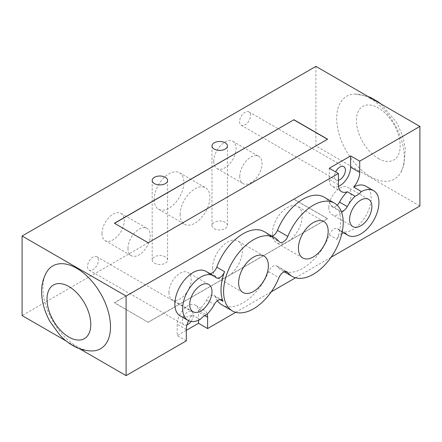 <?xml version="1.0" encoding="UTF-8"?>
<svg xmlns="http://www.w3.org/2000/svg" width="442" height="442" viewBox="0 0 442 442"><rect width="100%" height="100%" fill="white"/><g stroke="black" fill="none" stroke-linecap="round" stroke-linejoin="round"><path stroke-width="0.33" stroke-dasharray="2.21 1.66" d="M154.44 263.183A7.724 4.459 0 0 0 162.855 264.15A7.724 4.459 0 0 0 167.623 260.029A7.724 4.459 0 0 0 165.358 256.879A7.724 4.459 0 0 0 156.943 255.912A7.724 4.459 0 0 0 152.181 260.029A7.724 4.459 0 0 0 154.44 263.183M214.237 228.658A7.724 4.459 0 0 0 222.657 229.625A7.724 4.459 0 0 0 227.42 225.503A7.724 4.459 0 0 0 225.16 222.354A7.724 4.459 0 0 0 216.746 221.387A7.724 4.459 0 0 0 211.978 225.503A7.724 4.459 0 0 0 214.237 228.658M46.592 272.195A47.802 27.597 -120 0 0 76.698 346.34A47.802 27.597 -120 0 0 92.058 350.948M66.195 341.031L79.461 348.688M370.501 98.66A47.802 27.597 -120 0 0 355.141 94.058A47.802 27.597 -120 0 0 337.638 127.832A47.802 27.597 -120 0 0 370.501 176.717A47.802 27.597 -120 0 0 400.607 172.805A47.802 27.597 -120 0 0 370.501 98.66M315.897 66.388L315.897 145.948L419.9 205.989M154.12 199.569A21.039 12.149 120 0 0 158.479 209.199A21.039 12.149 120 0 0 179.524 197.049A21.039 12.149 120 0 0 179.518 172.756A21.039 12.149 120 0 0 163.308 178.391A21.039 12.149 120 0 0 154.12 199.569M180.121 214.58A21.039 12.149 -60 0 1 189.303 193.403A21.039 12.149 -60 0 1 205.519 187.767A21.039 12.149 -60 0 1 205.519 212.061A21.039 12.149 -60 0 1 184.48 224.21A21.039 12.149 -60 0 1 180.121 214.58M213.762 161.38A15.746 9.094 120 0 0 217.028 168.59A15.746 9.094 120 0 0 232.774 159.496A15.746 9.094 120 0 0 232.774 141.313A15.746 9.094 120 0 0 220.635 145.534A15.746 9.094 120 0 0 213.762 161.38M239.763 176.391A15.746 9.094 -60 0 1 246.636 160.545A15.746 9.094 -60 0 1 258.774 156.324A15.746 9.094 -60 0 1 258.774 174.507A15.746 9.094 -60 0 1 243.028 183.601A15.746 9.094 -60 0 1 239.763 176.391M101.964 233.431A15.746 9.094 120 0 0 105.224 240.641A15.746 9.094 120 0 0 120.975 231.547A15.746 9.094 120 0 0 120.975 213.364A15.746 9.094 120 0 0 108.837 217.586A15.746 9.094 120 0 0 101.964 233.431M127.965 248.443A15.746 9.094 -60 0 1 134.838 232.597A15.746 9.094 -60 0 1 146.976 228.376A15.746 9.094 -60 0 1 146.976 246.559A15.746 9.094 -60 0 1 131.224 255.653A15.746 9.094 -60 0 1 127.965 248.443M250.509 115.395A7.724 4.459 120 0 0 248.912 111.865A7.724 4.459 120 0 0 241.188 116.323A7.724 4.459 120 0 0 241.188 125.235A7.724 4.459 120 0 0 247.139 123.169A7.724 4.459 120 0 0 250.509 115.395M338.39 180.281A7.724 4.459 -60 0 1 336.091 180.027A7.724 4.459 -60 0 1 334.489 176.491A7.724 4.459 -60 0 1 335.66 171.916M98.411 260.255A7.724 4.459 120 0 0 96.809 256.719A7.724 4.459 120 0 0 89.091 261.178A7.724 4.459 120 0 0 89.091 270.095A7.724 4.459 120 0 0 95.041 268.023A7.724 4.459 120 0 0 98.411 260.255M186.955 324.931A7.724 4.459 -60 0 1 183.988 324.881A7.724 4.459 -60 0 1 182.391 321.351A7.724 4.459 -60 0 1 185.762 313.577A7.724 4.459 -60 0 1 191.712 311.511A7.724 4.459 -60 0 1 193.309 315.047A7.724 4.459 -60 0 1 191.054 321.45M272.421 233.343A21.039 12.149 120 0 0 276.78 242.973A21.039 12.149 120 0 0 297.82 230.823A21.039 12.149 120 0 0 297.82 206.53A21.039 12.149 120 0 0 281.604 212.166A21.039 12.149 120 0 0 272.421 233.343M212.624 267.869A21.039 12.149 120 0 0 216.978 277.499A21.039 12.149 120 0 0 238.023 265.349A21.039 12.149 120 0 0 238.017 241.056A21.039 12.149 120 0 0 221.807 246.691A21.039 12.149 120 0 0 212.624 267.869M328.815 207.392A15.746 9.094 120 0 0 332.075 214.597A15.746 9.094 120 0 0 347.826 205.508A15.746 9.094 120 0 0 347.821 187.32A15.746 9.094 120 0 0 335.688 191.541A15.746 9.094 120 0 0 328.815 207.392M168.916 292.499A15.746 9.094 120 0 0 172.176 299.709A15.746 9.094 120 0 0 187.927 290.621A15.746 9.094 120 0 0 187.922 272.432A15.746 9.094 120 0 0 175.789 276.653A15.746 9.094 120 0 0 168.916 292.499M324.041 197.138A42.283 24.415 -60 0 1 330.798 205.226A7.354 4.243 120 0 0 331.97 206.635A7.354 4.243 120 0 0 337.136 205.16M341.87 233.437A7.354 4.243 120 0 0 337.042 239.387A42.283 24.415 120 0 0 338.594 209.729A7.354 4.243 120 0 0 339.771 211.138A7.354 4.243 120 0 0 341.296 211.475M365.821 186.176A25.741 14.862 -60 0 1 365.821 215.895A25.741 14.862 -60 0 1 340.08 230.757A25.741 14.862 -60 0 1 338.075 229.16A7.354 4.243 120 0 0 337.5 228.707A7.354 4.243 120 0 0 329.246 234.879A42.283 24.415 -60 0 1 281.758 270.377A42.283 24.415 -60 0 1 277.432 266.548A7.354 4.243 120 0 0 276.675 265.88A7.354 4.243 120 0 0 268.57 271.664A42.283 24.415 -60 0 1 221.956 304.903M217.403 300.775A42.283 24.415 -60 0 1 215.204 296.82A7.354 4.243 120 0 0 214.027 295.411A7.354 4.243 120 0 0 206.508 299.958A25.741 14.862 -60 0 1 198.69 310.301L206.491 314.803M205.917 271.289A25.741 14.862 -60 0 1 207.922 272.88A7.354 4.243 120 0 0 208.497 273.338A7.354 4.243 120 0 0 210.055 273.675M188.568 320.682A15.078 8.702 -60 0 1 192.38 314.964A25.741 14.862 -60 0 1 180.181 315.87M192.38 314.964L200.182 319.467M198.69 310.301A15.078 8.702 -60 0 1 204.486 310.394A15.078 8.702 -60 0 1 207.193 314.118M235.735 312.317L271.266 291.803M295.532 277.791L331.064 257.277M264.244 231.663A42.283 24.415 -60 0 1 268.57 235.498A7.354 4.243 120 0 0 269.322 236.161A7.354 4.243 120 0 0 272.128 236.216M327.472 139.263L148.203 242.918L114.528 223.326M148.203 322.174L327.599 218.597L293.797 199.082L114.401 302.659L148.203 322.323L327.599 218.751L293.797 199.237L114.401 302.809L148.203 322.323M329.29 168.236L329.29 179.496A15.078 8.702 120 0 0 332.412 186.397A15.078 8.702 120 0 0 338.489 186.375M198.508 320.273L198.508 312.041A15.078 8.702 120 0 0 195.386 305.14A15.078 8.702 120 0 0 183.773 309.179A15.078 8.702 120 0 0 177.192 324.351L177.192 335.611L186.292 340.865M186.292 330.356L177.192 335.611M315.897 145.948L22.1 315.571M378.302 158.457A30.951 17.868 -120 0 0 397.253 131.495A30.951 17.868 -120 0 0 359.346 109.61A30.951 17.868 -120 0 0 378.302 158.457M330.798 205.226L338.594 209.729M338.075 229.16L344.622 232.945M329.246 234.879L337.042 239.387M215.204 296.82L220.022 299.599M206.508 299.958L214.309 304.461M207.922 272.88L215.724 277.383M277.432 266.548L286.123 271.57M268.57 271.664L278.968 277.67M268.57 235.498L278.968 241.498M338.39 184.75L329.29 179.496M186.292 329.605L177.192 324.351M204.751 315.643L198.508 312.041M152.181 180.469L152.181 260.029M167.623 180.469L167.623 260.029M211.978 145.943L211.978 225.503M227.42 145.943L227.42 225.503M355.141 94.058L367.738 96.317M381.004 103.975L396.419 122.091L402.447 135.263L405.369 148.904L403.872 165.341L400.607 172.805M158.479 209.199L184.48 224.21M179.518 172.756L205.519 187.767M217.028 168.59L243.028 183.601M232.774 141.313L258.774 156.324M105.224 240.641L131.224 255.653M120.975 213.364L146.976 228.376M248.912 111.865L343.81 166.651M241.188 125.235L336.091 180.027M96.809 256.719L191.712 311.511M89.091 270.095L183.988 324.881M323.82 221.541L297.82 206.53M302.781 257.984L276.78 242.973M264.023 256.067L238.023 241.056M242.978 292.51L216.978 277.499M368.622 199.331L347.826 187.32M352.876 226.608L332.075 214.597M208.723 284.444L187.922 272.432M192.977 311.721L172.176 299.709M331.97 206.635L339.771 211.138M337.5 228.707L345.301 233.21M340.08 230.757L343.749 232.873M214.027 295.411L221.829 299.914M208.497 273.338L216.298 277.841M276.675 265.88L287.079 271.885M269.322 236.161L279.725 242.166M281.758 270.377L284.272 271.83M341.511 191.651L332.412 186.397M204.486 310.394L195.386 305.14"/><path stroke-width="0.66" d="M154.44 183.623A7.724 4.459 180 0 1 152.181 180.469A7.724 4.459 180 0 1 159.899 176.01A7.724 4.459 180 0 1 167.623 180.469A7.724 4.459 180 0 1 162.855 184.59A7.724 4.459 180 0 1 154.44 183.623M214.237 149.098A7.724 4.459 180 0 1 211.978 145.943A7.724 4.459 180 0 1 219.702 141.484A7.724 4.459 180 0 1 227.42 145.943A7.724 4.459 180 0 1 222.652 150.065A7.724 4.459 180 0 1 214.237 149.098M92.058 350.948A47.802 27.597 -120 0 0 109.566 317.168A47.802 27.597 -120 0 0 76.698 268.283A47.802 27.597 -120 0 0 46.592 272.195C42.565 279.394 40.973 287.322 41.819 295.98C42.67 304.858 45.449 313.477 50.161 321.837L59.863 335.13C63.77 339.329 68.051 342.788 72.709 345.506C78.792 349.092 85.24 350.904 92.058 350.948M79.461 348.688L126.103 375.612L126.103 296.052L22.1 236.011L22.1 315.571L66.195 341.031M331.064 257.277L419.9 205.989L419.9 126.429L315.897 66.388L22.1 236.011M335.66 171.916A7.724 4.459 -60 0 1 343.81 166.651A7.724 4.459 -60 0 1 345.412 170.187A7.724 4.459 -60 0 1 338.39 180.281M191.054 321.45A7.724 4.459 -60 0 1 186.955 324.931M298.422 248.354A21.039 12.149 -60 0 1 307.604 227.177A21.039 12.149 -60 0 1 323.82 221.541A21.039 12.149 -60 0 1 323.82 245.835A21.039 12.149 -60 0 1 302.781 257.984A21.039 12.149 -60 0 1 298.422 248.354M238.619 282.88A21.039 12.149 -60 0 1 247.807 261.703A21.039 12.149 -60 0 1 264.018 256.067A21.039 12.149 -60 0 1 264.023 280.361A21.039 12.149 -60 0 1 242.978 292.51A21.039 12.149 -60 0 1 238.619 282.88M349.616 219.398A15.746 9.094 -60 0 1 356.49 203.552A15.746 9.094 -60 0 1 368.622 199.331A15.746 9.094 -60 0 1 368.622 217.514A15.746 9.094 -60 0 1 352.876 226.608A15.746 9.094 -60 0 1 349.616 219.398M189.712 304.51A15.746 9.094 -60 0 1 196.591 288.665A15.746 9.094 -60 0 1 208.723 284.444A15.746 9.094 -60 0 1 208.723 302.626A15.746 9.094 -60 0 1 192.977 311.721A15.746 9.094 -60 0 1 189.712 304.51M337.136 205.16A7.354 4.243 120 0 0 339.495 202.088A25.741 14.862 -60 0 1 347.307 191.745L355.108 196.248A15.078 8.702 120 0 0 361.418 191.585A25.741 14.862 -60 0 1 373.617 190.679A25.741 14.862 -60 0 1 373.617 220.398A25.741 14.862 -60 0 1 347.882 235.26A25.741 14.862 -60 0 1 345.876 233.669A7.354 4.243 120 0 0 345.301 233.21A7.354 4.243 120 0 0 341.87 233.437M341.296 211.475A7.354 4.243 120 0 0 347.29 206.591A25.741 14.862 -60 0 1 355.108 196.248M419.9 126.429L359.711 161.181L359.711 172.441A15.078 8.702 -60 0 1 353.617 187.082A25.741 14.862 -60 0 1 365.821 186.176L373.617 190.679M353.617 187.082L361.418 191.585M223.006 301.322A7.354 4.243 120 0 0 221.829 299.914A7.354 4.243 120 0 0 214.309 304.461A25.741 14.862 -60 0 1 206.491 314.803A15.078 8.702 120 0 0 200.182 319.467A25.741 14.862 -60 0 1 187.983 320.373A25.741 14.862 -60 0 1 187.983 290.654A25.741 14.862 -60 0 1 213.718 275.791A25.741 14.862 -60 0 1 215.724 277.383A7.354 4.243 120 0 0 216.298 277.841A7.354 4.243 120 0 0 224.558 271.664A42.283 24.415 120 0 0 223.006 301.322L220.022 299.599M210.055 273.675A7.354 4.243 120 0 0 216.757 267.161A42.283 24.415 -60 0 1 264.244 231.663L274.642 237.669A42.283 24.415 -60 0 1 278.968 241.498A7.354 4.243 120 0 0 279.725 242.166A7.354 4.243 120 0 0 287.83 236.387A42.283 24.415 -60 0 1 334.445 203.143A42.283 24.415 -60 0 1 334.445 251.968A42.283 24.415 -60 0 1 292.156 276.383A42.283 24.415 -60 0 1 287.83 272.554A7.354 4.243 120 0 0 287.079 271.885A7.354 4.243 120 0 0 278.968 277.67A42.283 24.415 -60 0 1 232.359 310.908A42.283 24.415 -60 0 1 232.359 262.084A42.283 24.415 -60 0 1 274.642 237.669M187.983 320.373L180.181 315.87A25.741 14.862 -60 0 1 180.181 286.145A25.741 14.862 -60 0 1 205.917 271.289L213.718 275.791M232.359 310.908L221.956 304.903A42.283 24.415 -60 0 1 217.403 300.775M207.193 314.118A15.078 8.702 -60 0 1 207.607 317.295L207.607 328.555L235.735 312.317M271.266 291.803L295.532 277.791M347.307 191.745A15.078 8.702 -60 0 1 341.511 191.651A15.078 8.702 -60 0 1 338.39 184.75L338.39 173.491L126.103 296.052M126.103 375.612L186.292 340.865L186.292 329.605A15.078 8.702 -60 0 1 188.568 320.682M272.128 236.216A7.354 4.243 120 0 0 277.432 230.381A42.283 24.415 -60 0 1 324.041 197.138L334.445 203.143M114.528 223.326L293.797 119.826L327.472 139.263M293.797 119.677L327.599 139.191L148.203 242.763L114.401 223.249L293.797 119.826M338.39 173.491L329.29 168.236L350.611 155.927L359.711 161.181M338.489 186.375A15.078 8.702 120 0 0 350.611 167.187L350.611 155.927M207.607 328.555L198.508 323.301L198.508 320.273M198.508 323.301L186.292 330.356M68.902 337.086A30.951 17.868 -120 0 0 87.853 310.124A30.951 17.868 -120 0 0 49.946 288.239A30.951 17.868 -120 0 0 68.902 337.086M339.495 202.088L347.29 206.591M344.622 232.945L345.876 233.669M216.757 267.161L224.558 271.664M286.123 271.57L287.83 272.554M277.432 230.381L287.83 236.387M359.711 172.441L350.611 167.187M207.607 317.295L204.751 315.643M367.738 96.317L370.739 97.555L378.236 101.892L381.004 103.975M343.749 232.873L347.882 235.26M284.272 271.83L292.156 276.383"/></g></svg>
